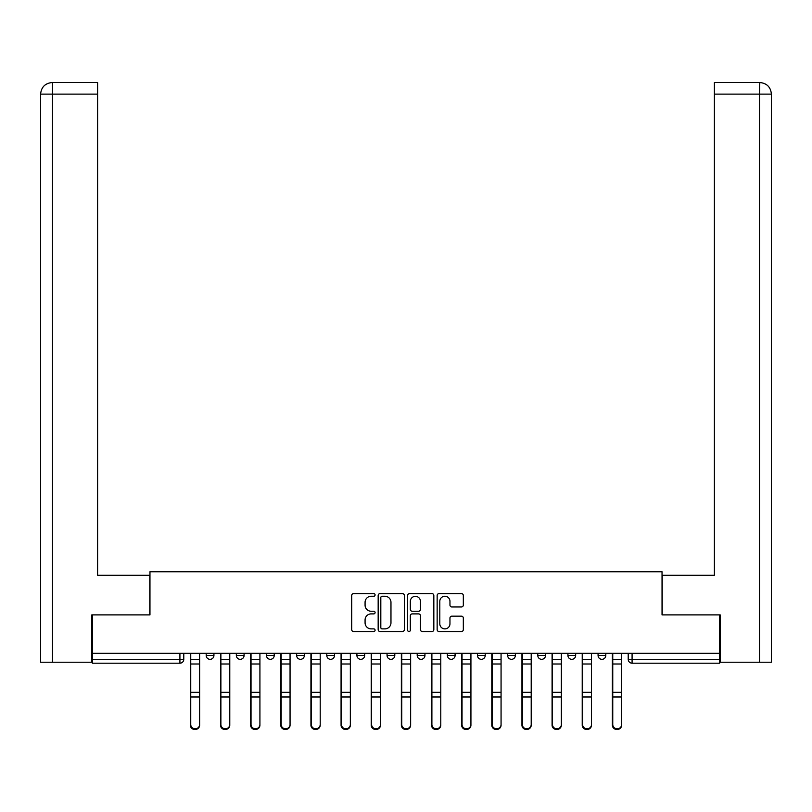 <?xml version="1.0" encoding="UTF-8"?>
<svg xmlns="http://www.w3.org/2000/svg" width="812" height="812" viewBox="0 0 812 812"><rect width="100%" height="100%" fill="white"/><g stroke="black" fill="none" stroke-linecap="round" stroke-linejoin="round"><path stroke-width="1.22" d="M375.083 594.922A1.33 1.33 0 0 0 373.753 593.602L353.606 593.602A1.898 1.898 0 0 0 351.708 595.5L351.708 629.635A1.898 1.898 0 0 0 353.606 631.533L373.753 631.533A1.33 1.33 0 0 0 375.083 630.203A1.33 1.33 0 0 0 373.753 628.874L371.145 628.874A6.07 6.07 0 0 1 365.075 622.804L365.075 619.962A6.07 6.07 0 0 1 371.145 613.892L373.753 613.892A1.33 1.33 0 0 0 375.083 612.563A1.33 1.33 0 0 0 373.753 611.243L371.145 611.243A6.07 6.07 0 0 1 365.075 605.173L365.075 602.321A6.07 6.07 0 0 1 371.145 596.252L373.753 596.252A1.33 1.33 0 0 0 375.083 594.922M537.788 653.335L537.788 655.467L545.512 655.467A3.867 3.867 0 0 1 541.645 659.324A3.867 3.867 0 0 1 537.788 655.467L537.788 653.335M447.351 653.335L447.351 655.467L455.085 655.467A3.867 3.867 0 0 1 451.218 659.324A3.867 3.867 0 0 1 447.351 655.467L447.351 653.335M387.06 653.335L387.06 655.467L394.794 655.467A3.867 3.867 0 0 1 390.927 659.324A3.867 3.867 0 0 1 387.06 655.467L387.06 653.335M356.915 653.335L356.915 655.467L364.649 655.467A3.867 3.867 0 0 1 360.782 659.324A3.867 3.867 0 0 1 356.915 655.467L356.915 653.335M296.634 653.335L296.634 655.467L304.358 655.467A3.867 3.867 0 0 1 300.491 659.324A3.867 3.867 0 0 1 296.634 655.467L296.634 653.335M461.429 606.97A1.898 1.898 0 0 0 463.327 605.072L463.327 595.5A1.898 1.898 0 0 0 461.429 593.602L439.048 593.602A1.898 1.898 0 0 0 437.15 595.5L437.15 629.635A1.898 1.898 0 0 0 439.048 631.533L461.429 631.533A1.898 1.898 0 0 0 463.327 629.635L463.327 618.064A1.898 1.898 0 0 0 461.429 616.166L451.848 616.166A1.898 1.898 0 0 0 449.96 618.064L449.96 623.809A5.075 5.075 0 0 1 444.885 628.874A5.075 5.075 0 0 1 439.81 623.809L439.81 601.327A5.075 5.075 0 0 1 444.885 596.252A5.075 5.075 0 0 1 449.96 601.327L449.96 605.072A1.898 1.898 0 0 0 451.848 606.97L461.429 606.97M52.486 662.227L40.6 662.227L40.6 94.131C41.29 87.087 45.157 83.22 52.181 82.53L97.602 82.53L97.602 94.131L52.486 94.131L52.486 662.227L91.807 662.227L91.807 614.887L149.966 614.887L149.966 571.79L662.034 571.79L662.034 614.887L719.615 614.887L719.615 653.335L92.385 653.335L92.385 659.324L183.786 659.324L183.786 653.335L183.786 659.324A3.867 3.867 0 0 1 179.919 663.191L92.385 663.191L92.385 659.324M92.385 614.887L92.385 653.335M404.335 595.5A1.898 1.898 0 0 0 402.447 593.602L380.067 593.602A1.898 1.898 0 0 0 378.169 595.5L378.169 629.635A1.898 1.898 0 0 0 380.067 631.533L402.447 631.533A1.898 1.898 0 0 0 404.335 629.635L404.335 595.5M409.552 593.602L431.933 593.602A1.898 1.898 0 0 1 433.831 595.5L433.831 629.635A1.898 1.898 0 0 1 431.933 631.533L422.362 631.533A1.898 1.898 0 0 1 420.464 629.635L420.464 615.79A1.898 1.898 0 0 0 418.566 613.892L412.212 613.892A1.898 1.898 0 0 0 410.314 615.79L410.314 630.203A1.33 1.33 0 0 1 408.984 631.533A1.33 1.33 0 0 1 407.665 630.203L407.665 595.5A1.898 1.898 0 0 1 409.552 593.602M628.214 653.335L628.214 659.324L719.615 659.324L719.615 663.191L632.081 663.191A3.867 3.867 0 0 1 628.214 659.324M719.615 653.335L719.615 659.324M605.803 653.335L605.803 655.467A3.867 3.867 0 0 1 601.936 659.324A3.867 3.867 0 0 1 598.068 655.467A3.867 3.867 0 0 0 601.936 659.324M598.068 653.335L598.068 655.467L605.803 655.467M575.657 653.335L575.657 655.467A3.867 3.867 0 0 1 571.79 659.324A3.867 3.867 0 0 1 567.923 655.467A3.867 3.867 0 0 0 571.79 659.324M567.923 653.335L567.923 655.467L575.657 655.467M545.512 653.335L545.512 655.467A3.867 3.867 0 0 1 541.645 659.324M515.366 653.335L515.366 655.467A3.867 3.867 0 0 1 511.509 659.324A3.867 3.867 0 0 1 507.642 655.467L515.366 655.467M507.642 653.335L507.642 655.467M485.221 653.335L485.221 655.467A3.867 3.867 0 0 1 481.364 659.324A3.867 3.867 0 0 1 477.497 655.467L485.221 655.467L485.221 653.335M477.497 653.335L477.497 655.467M455.085 653.335L455.085 655.467M424.94 653.335L424.94 655.467A3.867 3.867 0 0 1 421.073 659.324A3.867 3.867 0 0 1 417.206 655.467L424.94 655.467L424.94 653.335M417.206 653.335L417.206 655.467M394.794 653.335L394.794 655.467L394.794 653.335M364.649 655.467L364.649 653.335L364.649 655.467A3.867 3.867 0 0 1 360.782 659.324M334.503 653.335L334.503 655.467A3.867 3.867 0 0 1 330.636 659.324A3.867 3.867 0 0 1 326.779 655.467A3.867 3.867 0 0 0 330.636 659.324A3.867 3.867 0 0 0 334.503 655.467L334.503 653.335M326.779 653.335L326.779 655.467L334.503 655.467M304.358 653.335L304.358 655.467M274.212 653.335L274.212 655.467A3.867 3.867 0 0 1 270.355 659.324A3.867 3.867 0 0 1 266.488 655.467A3.867 3.867 0 0 0 270.355 659.324A3.867 3.867 0 0 0 274.212 655.467L266.488 655.467L266.488 653.335M236.343 653.335L236.343 655.467L244.077 655.467L244.077 653.335L244.077 655.467A3.867 3.867 0 0 1 240.21 659.324A3.867 3.867 0 0 1 236.343 655.467A3.867 3.867 0 0 0 240.21 659.324M206.197 653.335L206.197 655.467L213.932 655.467L213.932 653.335L213.932 655.467A3.867 3.867 0 0 1 210.064 659.324A3.867 3.867 0 0 1 206.197 655.467A3.867 3.867 0 0 0 210.064 659.324M382.147 596.252A1.33 1.33 0 0 0 380.818 597.581L380.818 627.554A1.33 1.33 0 0 0 382.147 628.874L384.898 628.874A6.07 6.07 0 0 0 390.968 622.804L390.968 602.321A6.07 6.07 0 0 0 384.898 596.252L382.147 596.252M420.464 601.418A5.075 5.075 0 0 0 415.389 596.353A5.075 5.075 0 0 0 410.314 601.418L410.314 609.345A1.898 1.898 0 0 0 412.212 611.243L418.566 611.243A1.898 1.898 0 0 0 420.464 609.345L420.464 601.418M190.353 653.335L190.353 725.187A4.446 4.283 180 0 0 194.992 729.47M199.63 724.517L199.63 725.187A4.446 4.283 180 0 1 195.184 729.47A4.446 4.283 180 0 1 190.739 725.187L190.739 724.517A4.446 4.283 0 0 0 195.184 728.8A4.446 4.283 0 0 0 199.63 724.517L199.63 696.99L190.739 696.99L190.739 724.517M190.739 653.335L190.739 696.99M199.63 653.335L199.63 696.99M220.499 653.335L220.499 725.187A4.446 4.283 180 0 0 225.137 729.47M250.644 653.335L250.644 725.187A4.446 4.283 180 0 0 255.283 729.47M149.773 614.887L149.773 575.272L97.602 575.272L97.602 94.131M52.486 82.53L52.486 94.131L40.6 94.131L40.6 546.283L40.6 94.131C41.28 87.097 45.147 83.23 52.191 82.53M662.227 614.887L662.227 575.272L714.398 575.272L714.398 82.53L759.809 82.53L759.514 94.131L714.398 94.131M771.4 546.283L771.4 94.131L771.4 662.227L720.193 662.227L720.193 614.887L719.615 614.887M759.514 662.227L759.514 94.131L771.4 94.131C770.71 87.087 766.843 83.22 759.819 82.53M229.776 724.517L229.776 725.187A4.446 4.283 180 0 1 225.33 729.47A4.446 4.283 180 0 1 220.884 725.187L220.884 724.517A4.446 4.283 0 0 0 225.33 728.8A4.446 4.283 0 0 0 229.776 724.517L229.776 696.99L220.884 696.99L220.884 724.517M220.884 653.335L220.884 696.99M229.776 653.335L229.776 696.99M259.921 724.517L259.921 725.187A4.446 4.283 180 0 1 255.475 729.47A4.446 4.283 180 0 1 251.03 725.187L251.03 724.517A4.446 4.283 0 0 0 255.475 728.8A4.446 4.283 0 0 0 259.921 724.517L259.921 696.99L251.03 696.99L251.03 724.517M251.03 653.335L251.03 696.99M259.921 653.335L259.921 696.99M280.79 653.335L280.79 725.187A4.446 4.283 180 0 0 285.428 729.47M310.935 653.335L310.935 725.187A4.446 4.283 180 0 0 315.563 729.47M341.07 653.335L341.07 725.187A4.446 4.283 180 0 0 345.709 729.47M290.057 724.517L290.057 725.187A4.446 4.283 180 0 1 285.621 729.47A4.446 4.283 180 0 1 281.175 725.187L281.175 724.517A4.446 4.283 0 0 0 285.621 728.8A4.446 4.283 0 0 0 290.057 724.517L290.057 696.99L281.175 696.99L281.175 724.517M281.175 653.335L281.175 696.99M290.057 653.335L290.057 696.99M320.202 724.517L320.202 725.187A4.446 4.283 180 0 1 315.756 729.47A4.446 4.283 180 0 1 311.321 725.187L311.321 724.517A4.446 4.283 0 0 0 315.756 728.8A4.446 4.283 0 0 0 320.202 724.517L320.202 696.99L311.321 696.99L311.321 724.517M311.321 653.335L311.321 696.99M320.202 653.335L320.202 696.99M350.348 724.517L350.348 725.187A4.446 4.283 180 0 1 345.902 729.47A4.446 4.283 180 0 1 341.456 725.187L341.456 724.517A4.446 4.283 0 0 0 345.902 728.8A4.446 4.283 0 0 0 350.348 724.517L350.348 696.99L341.456 696.99L341.456 724.517M341.456 653.335L341.456 696.99M350.348 653.335L350.348 696.99M371.216 653.335L371.216 725.187A4.446 4.283 180 0 0 375.854 729.47M380.493 724.517L380.493 725.187A4.446 4.283 180 0 1 376.047 729.47A4.446 4.283 180 0 1 371.602 725.187L371.602 724.517A4.446 4.283 0 0 0 376.047 728.8A4.446 4.283 0 0 0 380.493 724.517L380.493 696.99L371.602 696.99L371.602 724.517M371.602 653.335L371.602 696.99M380.493 653.335L380.493 696.99M401.361 653.335L401.361 725.187A4.446 4.283 180 0 0 406 729.47M410.639 724.517L410.639 725.187A4.446 4.283 180 0 1 406.193 729.47A4.446 4.283 180 0 1 401.747 725.187L401.747 724.517A4.446 4.283 0 0 0 406.193 728.8A4.446 4.283 0 0 0 410.639 724.517L410.639 696.99L401.747 696.99L401.747 724.517M401.747 653.335L401.747 696.99M410.639 653.335L410.639 696.99M431.507 653.335L431.507 725.187A4.446 4.283 180 0 0 436.145 729.47M440.784 724.517L440.784 725.187A4.446 4.283 180 0 1 436.338 729.47A4.446 4.283 180 0 1 431.893 725.187L431.893 724.517A4.446 4.283 0 0 0 436.338 728.8A4.446 4.283 0 0 0 440.784 724.517L440.784 696.99L431.893 696.99L431.893 724.517M431.893 653.335L431.893 696.99M440.784 653.335L440.784 696.99M461.652 653.335L461.652 725.187A4.446 4.283 180 0 0 466.291 729.47M470.93 724.517L470.93 725.187A4.446 4.283 180 0 1 466.484 729.47A4.446 4.283 180 0 1 462.038 725.187L462.038 724.517A4.446 4.283 0 0 0 466.484 728.8A4.446 4.283 0 0 0 470.93 724.517L470.93 696.99L462.038 696.99L462.038 724.517M462.038 653.335L462.038 696.99M470.93 653.335L470.93 696.99M491.798 653.335L491.798 725.187A4.446 4.283 180 0 0 496.436 729.47M501.065 724.517L501.065 725.187A4.446 4.283 180 0 1 496.629 729.47A4.446 4.283 180 0 1 492.184 725.187L492.184 724.517A4.446 4.283 0 0 0 496.629 728.8A4.446 4.283 0 0 0 501.065 724.517L501.065 696.99L492.184 696.99L492.184 724.517M492.184 653.335L492.184 696.99M501.065 653.335L501.065 696.99M521.943 653.335L521.943 725.187A4.446 4.283 180 0 0 526.572 729.47M531.21 724.517L531.21 725.187A4.446 4.283 180 0 1 526.765 729.47A4.446 4.283 180 0 1 522.329 725.187L522.329 724.517A4.446 4.283 0 0 0 526.765 728.8A4.446 4.283 0 0 0 531.21 724.517L531.21 696.99L522.329 696.99L522.329 724.517M522.329 653.335L522.329 696.99M531.21 653.335L531.21 696.99M552.079 653.335L552.079 725.187A4.446 4.283 180 0 0 556.717 729.47M561.356 724.517L561.356 725.187A4.446 4.283 180 0 1 556.91 729.47A4.446 4.283 180 0 1 552.464 725.187L552.464 724.517A4.446 4.283 0 0 0 556.91 728.8A4.446 4.283 0 0 0 561.356 724.517L561.356 696.99L552.464 696.99L552.464 724.517M552.464 653.335L552.464 696.99M561.356 653.335L561.356 696.99M582.224 653.335L582.224 725.187A4.446 4.283 180 0 0 586.863 729.47M591.501 724.517L591.501 725.187A4.446 4.283 180 0 1 587.056 729.47A4.446 4.283 180 0 1 582.61 725.187L582.61 724.517A4.446 4.283 0 0 0 587.056 728.8A4.446 4.283 0 0 0 591.501 724.517L591.501 696.99L582.61 696.99L582.61 724.517M582.61 653.335L582.61 696.99M591.501 653.335L591.501 696.99M612.37 653.335L612.37 725.187A4.446 4.283 180 0 0 617.008 729.47M621.647 724.517L621.647 725.187A4.446 4.283 180 0 1 617.201 729.47A4.446 4.283 180 0 1 612.755 725.187L612.755 724.517A4.446 4.283 0 0 0 617.201 728.8A4.446 4.283 0 0 0 621.647 724.517L621.647 696.99L612.755 696.99L612.755 724.517M612.755 653.335L612.755 696.99M621.647 653.335L621.647 696.99M179.919 653.335L179.919 663.191M632.081 653.335L632.081 663.191M190.353 659.324L199.63 659.324M199.63 692.332L190.739 692.332M199.63 663.993L190.739 663.993M220.499 659.324L229.776 659.324M250.644 659.324L259.921 659.324M40.6 94.131L40.6 546.283M229.776 692.332L220.884 692.332M229.776 663.993L220.884 663.993M259.921 692.332L251.03 692.332M259.921 663.993L251.03 663.993M280.79 659.324L290.057 659.324M310.935 659.324L320.202 659.324M341.07 659.324L350.348 659.324M290.057 692.332L281.175 692.332M290.057 663.993L281.175 663.993M320.202 692.332L311.321 692.332M320.202 663.993L311.321 663.993M350.348 692.332L341.456 692.332M350.348 663.993L341.456 663.993M371.216 659.324L380.493 659.324M380.493 692.332L371.602 692.332M380.493 663.993L371.602 663.993M401.361 659.324L410.639 659.324M410.639 692.332L401.747 692.332M410.639 663.993L401.747 663.993M431.507 659.324L440.784 659.324M440.784 692.332L431.893 692.332M440.784 663.993L431.893 663.993M461.652 659.324L470.93 659.324M470.93 692.332L462.038 692.332M470.93 663.993L462.038 663.993M491.798 659.324L501.065 659.324M501.065 692.332L492.184 692.332M501.065 663.993L492.184 663.993M521.943 659.324L531.21 659.324M531.21 692.332L522.329 692.332M531.21 663.993L522.329 663.993M552.079 659.324L561.356 659.324M561.356 692.332L552.464 692.332M561.356 663.993L552.464 663.993M582.224 659.324L591.501 659.324M591.501 692.332L582.61 692.332M591.501 663.993L582.61 663.993M612.37 659.324L621.647 659.324M621.647 692.332L612.755 692.332M621.647 663.993L612.755 663.993"/></g></svg>
